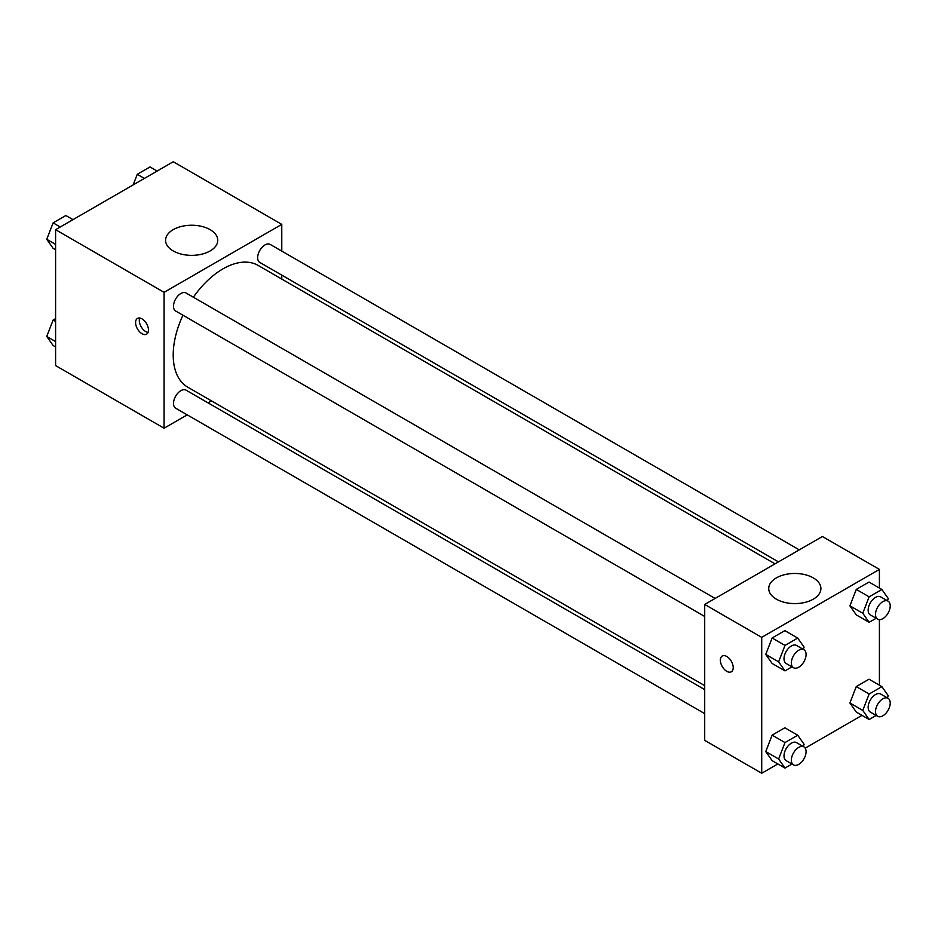 <?xml version="1.0" encoding="UTF-8"?>
<svg xmlns="http://www.w3.org/2000/svg" width="935" height="935" viewBox="0 0 935 935"><rect width="100%" height="100%" fill="white"/><g stroke="black" fill="none" stroke-linecap="round" stroke-linejoin="round"><path stroke-width="1.4" d="M187.222 414.859L164.081 428.218L55.597 365.585L55.597 229.683L173.279 161.743L281.774 224.377L281.774 251.094M281.774 275.124L281.774 279.074M173.22 229.648A26.087 15.065 180 0 1 201.656 226.387A26.087 15.065 180 0 1 217.761 240.307A26.087 15.065 180 0 1 191.663 255.36A26.087 15.065 180 0 1 165.577 240.307A26.087 15.065 180 0 1 173.22 229.648M164.081 428.218L164.081 292.328L55.597 229.683M164.081 292.328L281.774 224.377M142.015 333.725A9.105 5.259 60 0 1 136.078 325.707A9.105 5.259 60 0 1 137.468 318.414A9.105 5.259 60 0 1 146.573 323.674A9.105 5.259 60 0 1 146.573 334.181A9.105 5.259 60 0 1 142.015 333.725M139.712 318.029A9.105 5.259 -120 0 0 145.731 331.586A9.105 5.259 -120 0 0 148.034 332.428M211.45 400.87L208.026 402.845M715.111 598.447L186.053 292.994A10.402 6.007 120 0 0 175.651 299.001A10.402 6.007 120 0 0 175.651 311.016L704.71 616.469M704.71 689.609L186.053 390.164A10.402 6.007 120 0 0 178.036 392.945A10.402 6.007 120 0 0 173.501 403.417A10.402 6.007 120 0 0 175.651 408.186L704.71 713.627M799.261 549.862L270.203 244.421A10.402 6.007 120 0 0 262.186 247.202A10.402 6.007 120 0 0 257.651 257.674A10.402 6.007 120 0 0 259.801 262.431L778.458 561.877M182.956 315.235A70.324 40.602 120 0 0 173.209 355.008A70.324 40.602 120 0 0 187.771 387.195L704.71 685.647M775.033 563.852L258.083 265.4A70.324 40.602 120 0 0 193.358 297.213M777.862 763.942L761.721 773.257L704.71 740.345L704.71 604.454L822.403 536.503L879.403 569.415L879.403 588.057M805.21 748.152L862 715.357M765.753 654.406L772.123 663.464L765.753 654.406L772.123 637.986L765.753 654.406L778.621 661.84L784.991 645.419L797.73 638.067L804.1 647.125L803.247 649.334M784.862 630.634L772.123 637.986L784.862 630.634L797.73 638.067M849.903 605.822L856.273 614.879L849.903 605.822L856.273 589.401L849.903 605.822L862.771 613.255L869.141 596.834L881.88 589.482L888.25 598.54L887.397 600.749M869.012 582.049L856.273 589.401L869.012 582.049L881.88 589.482M849.903 702.991L856.273 712.049L849.903 702.991L856.273 686.571L849.903 702.991L862.771 710.413L869.141 694.004L881.88 686.641L888.25 695.71L887.397 697.907M869.012 679.219L856.273 686.571L869.012 679.219L881.88 686.641M761.721 773.257L761.721 637.366L879.403 569.415M879.403 619.636L879.403 685.215M765.753 751.565L772.123 760.634L765.753 751.565L772.123 735.155L765.753 751.565L778.621 758.998L784.991 742.577L797.73 735.226L804.1 744.295L803.247 746.492M784.862 727.792L772.123 735.155L784.862 727.792L797.73 735.226M776.377 599.183A26.087 15.065 180 0 1 768.734 588.524A26.087 15.065 180 0 1 794.82 573.471A26.087 15.065 180 0 1 820.907 588.524A26.087 15.065 180 0 1 804.801 602.444A26.087 15.065 180 0 1 776.377 599.183M761.721 637.366L704.71 604.454M733.215 667.625A9.105 5.259 60 0 1 731.334 671.786A9.105 5.259 60 0 1 722.229 666.538A9.105 5.259 60 0 1 722.229 656.031A9.105 5.259 60 0 1 729.242 658.462A9.105 5.259 60 0 1 733.215 667.625M722.229 656.019A9.105 5.259 -120 0 0 722.241 666.526A9.105 5.259 -120 0 0 731.334 671.786M791.992 666.854L784.991 670.898L778.621 661.84M803.925 649.72L796.562 645.466A10.402 6.007 120 0 0 788.544 648.259A10.402 6.007 120 0 0 784.009 658.731A10.402 6.007 120 0 0 786.16 663.488L793.523 667.73A10.402 6.007 120 0 0 803.925 661.735A10.402 6.007 120 0 0 803.925 649.72A10.402 6.007 120 0 0 795.907 652.501A10.402 6.007 120 0 0 791.361 662.973A10.402 6.007 120 0 0 793.523 667.73M784.991 670.898L772.123 663.464M784.991 645.419L772.123 637.986M876.142 618.269L869.141 622.313L862.771 613.255M888.063 601.135L880.712 596.892A10.402 6.007 120 0 0 872.694 599.674A10.402 6.007 120 0 0 868.159 610.146A10.402 6.007 120 0 0 870.31 614.903L877.661 619.157A10.402 6.007 120 0 0 888.063 613.15A10.402 6.007 120 0 0 888.063 601.135A10.402 6.007 120 0 0 880.045 603.928A10.402 6.007 120 0 0 875.511 614.388A10.402 6.007 120 0 0 877.661 619.157M869.141 622.313L856.273 614.879M869.141 596.834L856.273 589.401M791.992 764.024L784.991 768.067L778.621 758.998M803.925 746.878L796.562 742.635A10.402 6.007 120 0 0 788.544 745.429A10.402 6.007 120 0 0 784.009 755.889A10.402 6.007 120 0 0 786.16 760.658L793.523 764.9A10.402 6.007 120 0 0 803.925 758.893A10.402 6.007 120 0 0 803.925 746.878A10.402 6.007 120 0 0 795.907 749.671A10.402 6.007 120 0 0 791.361 760.143A10.402 6.007 120 0 0 793.523 764.9M784.991 768.067L772.123 760.634M784.991 742.577L772.123 735.155M876.142 715.439L869.141 719.482L862.771 710.413M888.063 698.305L880.712 694.051A10.402 6.007 120 0 0 872.694 696.844A10.402 6.007 120 0 0 868.159 707.304A10.402 6.007 120 0 0 870.31 712.073L877.661 716.315A10.402 6.007 120 0 0 888.063 710.308A10.402 6.007 120 0 0 888.063 698.305A10.402 6.007 120 0 0 880.045 701.086A10.402 6.007 120 0 0 875.511 711.558A10.402 6.007 120 0 0 877.661 716.315M869.141 719.482L856.273 712.049M869.141 694.004L856.273 686.571M55.597 249.785L53.12 248.359L46.75 239.29L53.12 222.869L65.859 215.518L73 219.643M55.597 244.397L46.75 239.29M60.249 226.995L53.12 222.869M133.144 184.908L137.27 174.296L150.009 166.933L157.138 171.058M144.399 178.41L137.27 174.296M55.597 346.943L53.12 345.518L46.75 336.46L53.12 320.039L55.597 318.613M55.597 341.567L46.75 336.46M55.597 321.465L53.12 320.039"/></g></svg>
